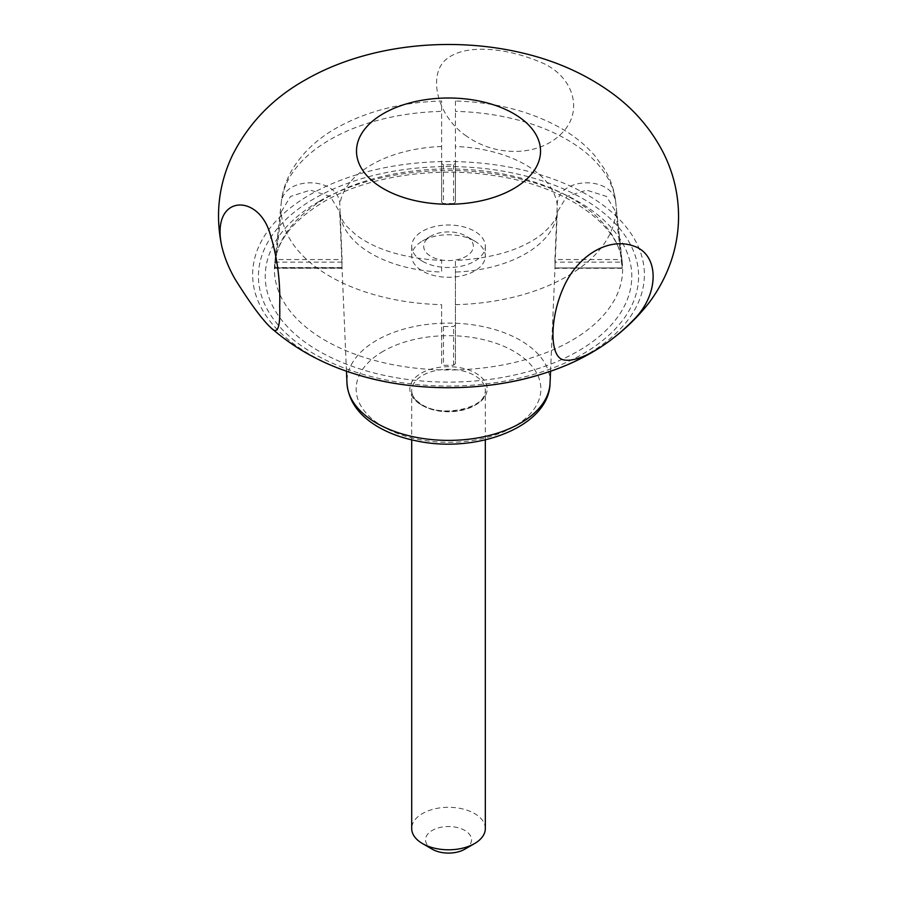 <?xml version="1.0" encoding="UTF-8"?>
<svg xmlns="http://www.w3.org/2000/svg" width="898" height="898" viewBox="0 0 898 898"><rect width="100%" height="100%" fill="white"/><g stroke="black" fill="none" stroke-linecap="round" stroke-linejoin="round"><path stroke-width="0.67" stroke-dasharray="4.49 3.37" d="M554.919 259.544L554.953 262.115L622.078 262.115L615.893 204.037C614.659 174.919 556.603 176.199 557.243 205.283L554.919 259.544L621.854 259.544M281.13 212.007L275.181 267.514L342.116 267.514L339.691 211.962L330.228 196.393L310.371 190.129L290.537 196.438L281.13 212.007A167.522 96.715 0 0 0 441.614 304.658L441.614 363.6L443.455 365.239A173.628 100.25 180 0 0 453.58 365.239L455.421 363.6L455.421 260.476C492.935 258.388 521.659 249.723 541.573 234.479C552.304 225.162 557.557 217.653 557.344 211.962L566.806 196.393L586.652 190.129L606.487 196.438L615.893 212.007L622.078 267.952A173.628 100.25 0 0 0 622.078 262.115M550.564 371.166L555.043 266.549A106.559 61.524 0 0 1 554.953 267.952L622.078 267.952L554.953 267.952L557.243 213.253A108.939 62.894 0 0 1 455.421 272.049L455.421 363.6M441.614 363.6L441.614 304.658M346.46 371.166L341.992 266.549A106.559 61.524 180 0 0 342.082 267.952L274.956 267.952A173.628 100.25 180 0 1 274.956 262.115L281.13 204.037C282.376 174.919 340.432 176.199 339.792 205.283L342.116 259.544L275.181 259.544M453.58 164.828L453.58 203.577L455.421 202.106L455.421 111.386L455.421 163.458L453.58 164.828A173.628 100.25 0 0 0 443.455 164.828L441.614 163.458L441.614 101.003C402.237 102.159 367.54 110.959 337.502 127.415C318.195 138.157 303.333 151.841 292.928 168.476C286.541 178.927 282.668 190.118 281.31 202.039A167.522 96.715 0 0 0 281.13 204.037M339.691 211.962C340.51 217.092 342.879 221.896 346.819 226.363L355.384 234.423C375.285 249.7 404.033 258.377 441.614 260.476L441.614 272.049A108.939 62.894 0 0 1 339.792 213.253M466.511 136.103C436.574 116.123 426.819 72.716 447.687 58.224C467.443 43.385 507.965 48.559 539.159 61.636C572.643 74.13 585.575 111.06 560.655 134.386C537.184 157.116 494.776 156.488 466.511 136.103M557.243 213.253L557.344 211.962M615.893 204.037A167.522 96.715 0 0 0 615.714 202.039L622.292 263.226C620.013 225.398 566.211 185.706 493.833 175.57C434.082 166.085 366.171 176.783 323.527 201.938C293.489 220.066 277.224 240.496 274.743 263.226A174.1 100.52 0 0 0 439.549 369.83A174.1 100.52 0 0 0 622.471 273.587A174.1 100.52 0 0 0 622.292 263.226A174.1 100.52 0 0 0 510.131 175.436A174.1 100.52 0 0 0 325.402 198.368A174.1 100.52 0 0 0 274.743 263.226L281.31 202.039A167.522 96.715 0 0 1 441.614 111.386L441.614 202.106L443.455 203.577L443.455 164.828M453.58 203.577A106.559 61.524 0 0 0 443.455 203.577M555.043 266.549A106.559 61.524 0 0 0 554.953 262.115M455.421 324.964L453.58 326.49A106.559 61.524 180 0 1 443.455 326.49L441.614 324.964M341.992 266.549A106.559 61.524 180 0 1 342.082 262.115L342.116 259.544M455.421 101.003L455.421 111.386A167.522 96.715 0 0 1 615.714 202.039C614.355 190.084 610.472 178.87 604.062 168.397L594.296 155.085C584.766 144.241 573.059 134.947 559.185 127.213C529.214 110.892 494.618 102.148 455.421 101.003M455.421 163.458L455.421 202.106M441.614 202.106L441.614 163.458M485.324 828.551A36.807 21.249 0 0 0 448.517 807.302A36.807 21.249 0 0 0 411.711 828.551M464.782 849.205A23 13.279 0 0 0 464.782 830.425A23 13.279 0 0 0 432.252 830.425A23 13.279 0 0 0 432.252 849.205M474.548 240.99L474.548 240.99A36.807 21.249 180 0 1 485.324 256.02A36.807 21.249 180 0 1 462.605 275.652A36.807 21.249 180 0 1 422.487 271.039A36.807 21.249 180 0 1 411.711 256.02A36.807 21.249 180 0 1 422.487 240.99A36.807 21.249 180 0 1 474.548 240.99L466.084 236.107A24.841 14.346 180 0 1 466.084 256.39A24.841 14.346 180 0 1 430.95 256.39A24.841 14.346 180 0 1 430.95 236.107A24.841 14.346 180 0 1 466.084 236.107L474.548 240.99M422.487 261.273A36.807 21.249 0 0 0 462.605 265.887A36.807 21.249 0 0 0 485.324 246.254A36.807 21.249 0 0 0 448.517 224.994A36.807 21.249 0 0 0 411.711 246.254A36.807 21.249 0 0 0 422.487 261.273M383.199 351.298A92.371 53.33 0 0 0 424.608 440.514A92.371 53.33 0 0 0 537.734 375.207A92.371 53.33 0 0 0 383.199 351.298M421.184 404.785A38.648 22.315 0 0 0 485.852 394.783A38.648 22.315 0 0 0 438.516 367.45A38.648 22.315 0 0 0 421.184 404.785M455.421 304.658A167.522 96.715 0 0 0 615.893 212.007M546.467 372.558A195.865 113.081 0 0 0 603.905 205.788A195.865 113.081 0 0 0 310.012 194.675A195.865 113.081 0 0 0 353.689 373.579M314.109 198.705A190.084 109.747 0 0 0 399.318 382.312A190.084 109.747 0 0 0 632.125 247.904A190.084 109.747 0 0 0 314.109 198.705M441.614 146.497A108.939 62.894 0 0 0 371.48 164.794A108.939 62.894 0 0 0 339.792 205.283M550.047 383.199A101.564 58.639 0 0 0 488.534 327.86A101.564 58.639 0 0 0 376.7 340.286A101.564 58.639 0 0 0 346.976 383.199M557.243 205.283A108.939 62.894 0 0 0 455.421 146.497M453.58 365.239L453.58 326.49M318.925 201.489A183.271 105.807 0 0 0 401.08 378.507A183.271 105.807 0 0 0 625.547 248.914A183.271 105.807 0 0 0 318.925 201.489M342.082 262.115L274.956 262.115M443.455 326.49L443.455 365.239M422.487 405.537A36.807 21.249 0 0 0 462.605 410.139A36.807 21.249 0 0 0 485.324 390.507A36.807 21.249 0 0 0 448.517 369.258A36.807 21.249 0 0 0 411.711 390.507A36.807 21.249 0 0 0 422.487 405.537M622.011 268.289L554.908 268.289M485.324 439.874L485.324 390.507C488.321 406.626 443.612 418.917 422.105 404.695C415.112 400.362 411.643 395.636 411.711 390.507L411.711 439.874M275.024 268.289L342.127 268.289M430.95 236.107L422.487 240.99M411.711 246.254L411.711 256.02M485.324 246.254L485.324 256.02"/><path stroke-width="1.35" d="M383.446 113.563A92.023 53.128 0 0 0 424.698 202.443A92.023 53.128 0 0 0 537.397 137.372A92.023 53.128 0 0 0 383.446 113.563M633.416 320.002C659.682 294.432 659.716 254.291 633.438 245.962C608.866 237.263 578.626 254.74 564.247 285.822C549.284 317.791 549.172 358.134 564.157 359.963C578.604 362.803 608.799 345.393 633.416 320.002M235.298 279.48C250.475 303.771 262.407 319.924 271.106 327.916C277.516 334.887 280.378 327.647 279.693 306.207C280.457 280.67 277.201 256.379 269.916 233.345C257.984 192.733 210.559 194.698 221.761 246.209C224.489 257.58 229.012 268.67 235.298 279.48M411.711 439.874L411.711 828.551A36.807 21.249 0 0 0 422.487 843.57A36.807 21.249 0 0 0 474.548 843.57A36.807 21.249 0 0 0 485.324 828.551L485.324 439.874M432.252 849.205L422.487 843.57L432.252 849.205A23 13.279 0 0 0 464.782 849.205L474.548 843.57M271.106 327.916C294.522 348.435 322.045 363.656 353.689 373.579A195.865 113.081 0 0 0 543.346 373.579A195.865 113.081 0 0 0 546.467 372.558M346.46 371.166L346.976 383.199A101.564 58.639 0 0 0 448.517 440.39A101.564 58.639 0 0 0 550.047 383.199L550.564 371.166M353.689 373.579C411.587 392.404 485.436 392.404 543.346 373.579C587.112 360.087 622.235 336.615 648.726 303.176C658.683 289.987 666.294 275.529 671.547 259.803C676.127 245.872 678.473 231.561 678.562 216.856C678.54 194.642 673.635 173.628 663.858 153.794C651.881 130.176 635.133 110.375 613.648 94.369C586.798 74.523 555.862 60.615 520.851 52.623C448.472 35.785 365.329 45.136 304.905 80.147C272.756 98.252 248.589 123.329 232.402 155.365C218.685 184.416 215.138 214.689 221.761 246.209M346.976 383.199C348.458 400.856 358.628 415.291 377.497 426.528C388.991 433.307 402.338 438.168 417.514 441.109C477.568 453.658 549.228 426.471 550.047 383.199"/></g></svg>
